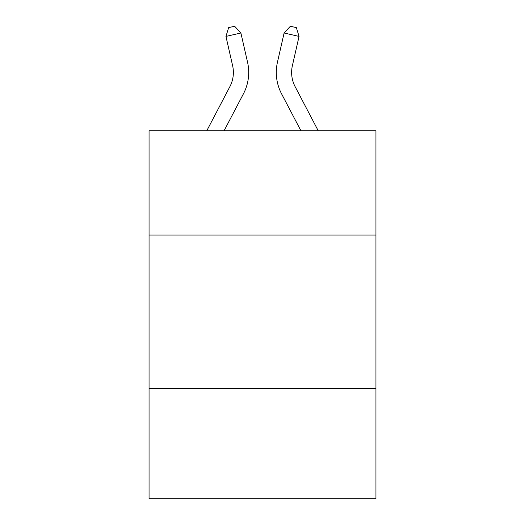 <?xml version="1.0" encoding="UTF-8"?>
<svg xmlns="http://www.w3.org/2000/svg" width="525" height="525" viewBox="0 0 525 525"><rect width="100%" height="100%" fill="white"/><g stroke="black" fill="none" stroke-linecap="round" stroke-linejoin="round"><path stroke-width="0.79" d="M375.946 235.069L375.946 130.823L149.054 130.823L149.054 235.069L375.946 235.069L375.946 498.75L149.054 498.75L149.054 235.069M375.946 388.369L149.054 388.369M206.745 130.823L229.871 86.671A30.66 30.66 0 0 0 232.608 65.632L225.947 36.409L240.89 33.003L247.551 62.226A45.99 45.99 0 0 1 243.449 93.785L224.05 130.823M318.255 130.823L295.129 86.671A30.66 30.66 0 0 1 292.392 65.632L299.053 36.409L284.11 33.003L277.449 62.226A45.99 45.99 0 0 0 281.551 93.785L300.95 130.823M284.11 33.003L277.449 62.226L284.11 33.003L277.449 62.226L284.11 33.003L277.449 62.226L284.11 33.003L277.449 62.226L284.11 33.003L277.449 62.226L284.11 33.003L277.449 62.226L284.11 33.003L277.449 62.226L284.11 33.003L277.449 62.226L284.11 33.003L277.449 62.226L284.11 33.003L290.364 26.25L296.343 27.615L299.053 36.409M295.129 86.671A30.66 30.66 0 0 1 292.392 65.632A30.66 30.66 0 0 0 295.129 86.671A30.66 30.66 0 0 1 292.392 65.632A30.66 30.66 0 0 0 295.129 86.671A30.66 30.66 0 0 1 292.392 65.632A30.66 30.66 0 0 0 295.129 86.671A30.66 30.66 0 0 1 292.392 65.632A30.66 30.66 0 0 0 295.129 86.671A30.66 30.66 0 0 1 292.392 65.632A30.66 30.66 0 0 0 295.129 86.671A30.66 30.66 0 0 1 292.392 65.632A30.66 30.66 0 0 0 295.129 86.671A30.66 30.66 0 0 1 292.392 65.632A30.66 30.66 0 0 0 295.129 86.671A30.66 30.66 0 0 1 292.392 65.632A30.66 30.66 0 0 0 295.129 86.671A30.66 30.66 0 0 1 292.392 65.632M229.871 86.671A30.66 30.66 0 0 0 232.608 65.632A30.66 30.66 0 0 1 229.871 86.671A30.66 30.66 0 0 0 232.608 65.632A30.66 30.66 0 0 1 229.871 86.671A30.66 30.66 0 0 0 232.608 65.632A30.66 30.66 0 0 1 229.871 86.671A30.66 30.66 0 0 0 232.608 65.632A30.66 30.66 0 0 1 229.871 86.671A30.66 30.66 0 0 0 232.608 65.632A30.66 30.66 0 0 1 229.871 86.671A30.66 30.66 0 0 0 232.608 65.632A30.66 30.66 0 0 1 229.871 86.671A30.66 30.66 0 0 0 232.608 65.632A30.66 30.66 0 0 1 229.871 86.671A30.66 30.66 0 0 0 232.608 65.632A30.66 30.66 0 0 1 229.871 86.671M225.947 36.409L228.657 27.615L234.636 26.25L240.89 33.003"/></g></svg>
